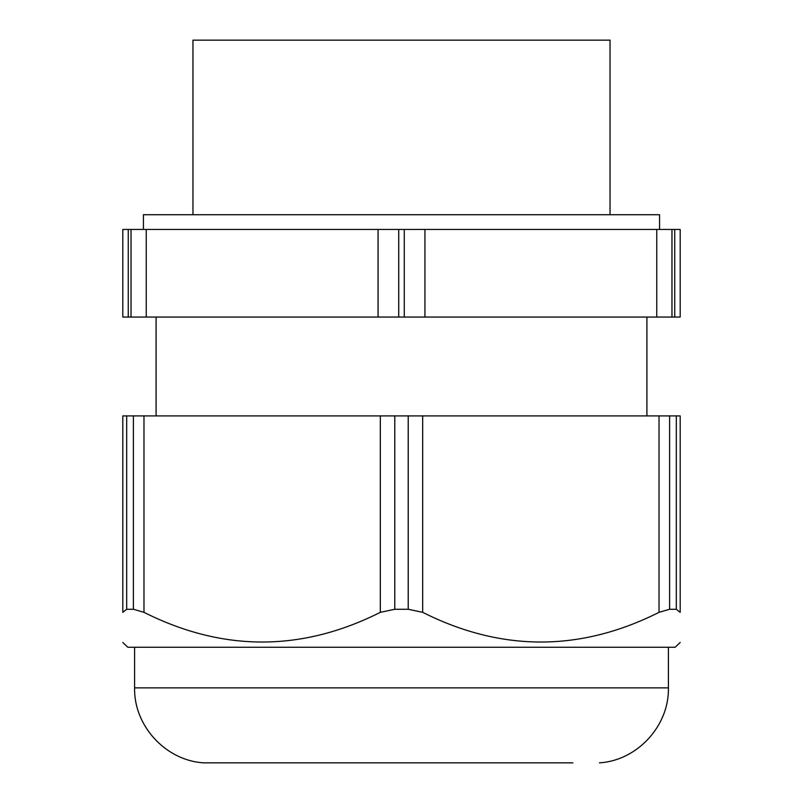<?xml version="1.0" encoding="UTF-8"?>
<svg xmlns="http://www.w3.org/2000/svg" width="803" height="803" viewBox="0 0 803 803"><rect width="100%" height="100%" fill="white"/><g stroke="black" fill="none" stroke-linecap="round" stroke-linejoin="round"><path stroke-width="1.2" d="M599.419 762.85C637.291 760.551 669.27 725.802 668.407 687.87L134.593 687.87C133.73 725.802 165.709 760.551 203.581 762.85L572.91 762.85M126.683 415.904L126.683 609.266L133.398 609.266L126.683 609.266L122.809 612.338C122.809 651.916 122.809 651.916 122.809 612.338C122.809 651.916 122.809 651.916 122.809 612.338L122.809 415.904L680.191 415.904L680.191 612.338C680.191 651.916 680.191 651.916 680.191 612.338C680.191 651.916 680.191 651.916 680.191 612.338L676.317 609.266L676.317 415.904M133.398 415.904L133.398 609.266L143.978 612.338C222.782 651.916 301.567 651.916 380.331 612.338L380.331 415.904M676.317 609.266L669.602 609.266L659.022 612.338C580.258 651.916 501.474 651.916 422.669 612.338L408.215 609.266L394.785 609.266L380.331 612.338M122.809 642.47L127.848 647.268L675.152 647.268L680.191 642.47M143.426 229.447L143.426 214.722L659.574 214.722L659.574 229.447L656.754 229.447L680.191 229.447L680.191 317.055L674.741 317.055L674.741 229.447M192.961 40.15L192.961 214.722L192.971 40.15L610.029 40.15L610.039 214.722M122.809 229.447L122.809 317.055L122.809 229.447L656.754 229.447L656.754 317.055L674.741 317.055M122.809 317.055L656.754 317.055M143.978 612.338L143.978 415.904M394.785 609.266L394.785 415.904M408.215 609.266L408.215 415.904M422.669 612.338L422.669 415.904M659.022 612.338L659.022 415.904M669.602 609.266L669.602 415.904M404.27 317.055L404.27 229.447M398.73 317.055L398.73 229.447M424.938 317.055L424.938 229.447M671.97 317.055L671.97 229.447M128.259 317.055L128.259 229.447M131.03 317.055L131.03 229.447M146.246 317.055L146.246 229.447M378.062 229.447L378.062 317.055M668.407 687.87L668.407 647.268M134.593 687.87L134.593 647.268M646.907 317.055L646.907 415.904M156.093 317.055L156.093 415.904"/></g></svg>
